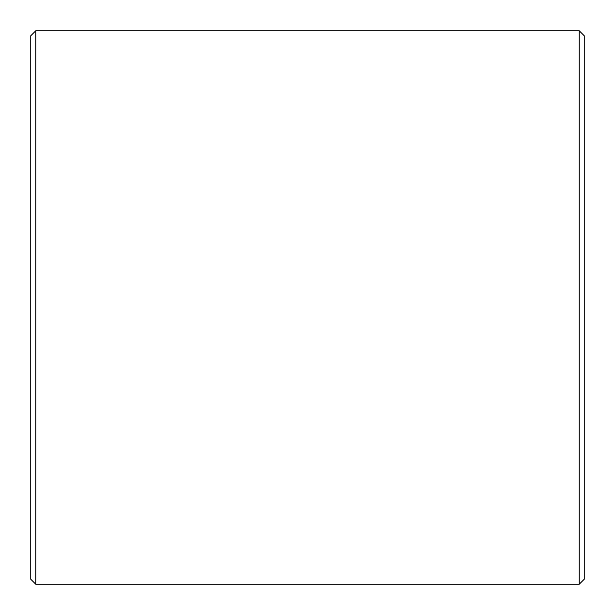 <?xml version="1.0" encoding="UTF-8"?>
<svg xmlns="http://www.w3.org/2000/svg" width="615" height="615" viewBox="0 0 615 615"><rect width="100%" height="100%" fill="white"/><g stroke="black" fill="none" stroke-linecap="round" stroke-linejoin="round"><path stroke-width="0.92" d="M30.75 579.215L30.75 35.785L35.785 30.75L35.785 584.25L30.75 579.215M579.215 30.75L584.25 35.785L584.25 579.215L579.215 584.25L579.215 30.75L35.785 30.75M579.215 584.25L35.785 584.25"/></g></svg>
